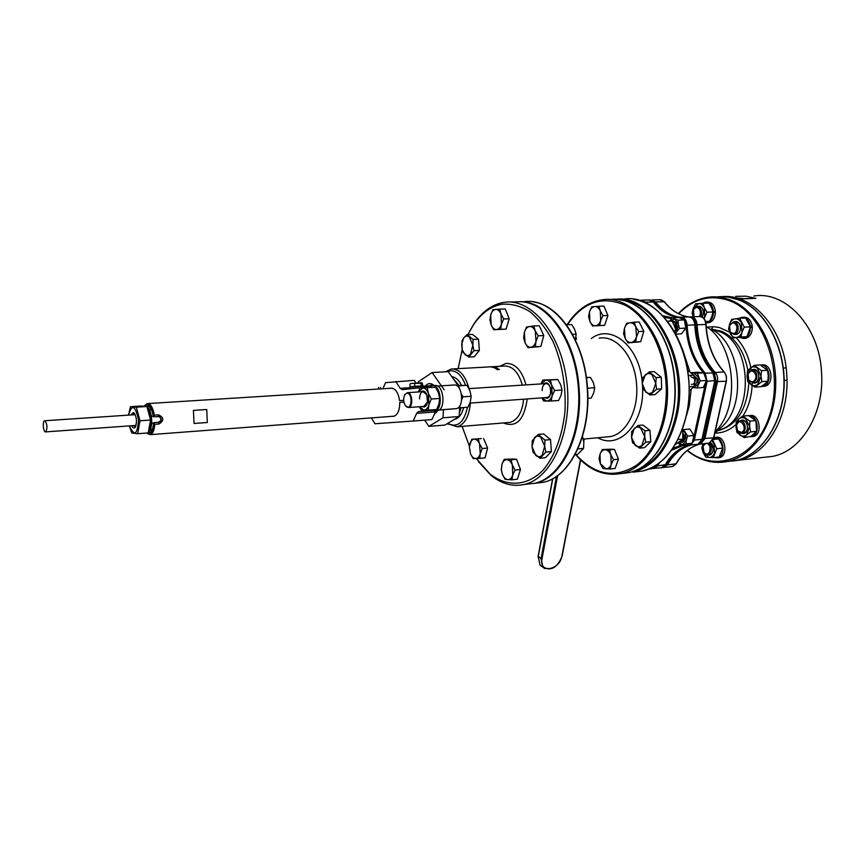 <?xml version="1.0" encoding="UTF-8"?>
<svg xmlns="http://www.w3.org/2000/svg" width="865" height="865" viewBox="0 0 865 865"><rect width="100%" height="100%" fill="white"/><g stroke="black" fill="none" stroke-linecap="round" stroke-linejoin="round"><path stroke-width="1.3" d="M708.586 443.194C712.349 447.821 712.154 451.627 707.992 454.601L705.105 453.801L703.029 450.47M705.613 443.475L703.029 446.167L704.37 443.604M703.029 446.167L704.034 452.438L704.791 453.217C710.392 457.693 712.468 443.507 706.208 443.421M756.529 379.4L753.123 382.644L748.798 380.308L748.03 373.875L751.62 370.144C755.934 370.696 757.578 373.777 756.529 379.4M755.448 379.065C758.064 372.653 749.847 367.376 748.009 374.221L748.679 379.854C751.209 382.827 753.469 382.568 755.448 379.065M693.07 311.443L693.568 309.659L696.844 306.697L699.158 307.291C701.72 309.735 702.207 312.827 700.618 316.568M699.374 316.536C701.072 313.206 700.737 310.362 698.369 307.994C696.357 306.891 694.725 307.583 693.481 310.059L694.054 316.741L693.125 314.341M649.02 468.971L651.886 468.646L656.903 464.754M655.584 465.597L656.751 465.467M691.957 373.302L693.838 372.977L698.282 377.075L698.12 384.449L693.125 387.596M693.762 375.432L696.747 378.167C697.623 381.779 696.801 384.125 694.271 385.185L694.271 385.185M697.017 387.931L703.321 387.477L706.51 380.438L700.196 380.881L697.017 387.931L693.103 387.607M700.196 380.881L697.331 373.226L703.634 372.815L706.51 380.438M703.634 372.815L697.612 372.264L691.319 372.674L697.331 373.226M643.657 302.134L641.073 300.231L638.165 300.317M693.871 375.897L695.665 378.232L694.325 384.763M691.351 384.374C694.184 384.482 695.255 382.568 694.563 378.643L690.8 376.664M725.367 296.544L743.835 298.825L755.891 298.339L743.824 298.663L722.956 296.598M735.769 296.349L745.825 296.187L755.891 298.339M404.733 394.743L407.437 392.645C412.324 392.245 413.502 406.853 408.648 407.512L405.501 405.847M407.069 393.143L404.95 394.408C402.863 399.035 403.317 403.112 406.323 406.626C411.924 410.778 412.919 393.013 407.069 393.143M403.868 402.052L399.749 402.43C399.738 410.194 397.749 414.822 393.77 416.292L392.213 416.325M437.506 386.06L454.06 385.012C462.364 383.498 464.7 407.491 456.363 408.637L438.966 410.064M432.089 410.507L418.411 411.621L416.66 413.34L413.2 421.039L374.978 423.753L371.345 417.903M390.245 388.299L390.688 388.18C395.24 388.082 398.214 392.245 399.608 400.668L403.641 400.387M436.133 410.778L431.84 419.579L413.2 421.039M382.925 388.763L385.509 382.654L414.249 380.362L416.054 383.098M399.608 400.668L403.631 400.29M395.727 381.476L400.181 388.331L402.322 389.672L430.078 386.742M423.19 387.466L423.104 386.287L422.185 386.277L422.282 387.563M422.185 386.266L410.042 387.282M422.369 386.266L422.466 387.542M378.254 389.055L378.589 387.379M380.654 388.904L380.546 387.433M421.287 385.866L418.055 386.093L422.131 385.866L421.287 385.866L421.082 383.26L421.893 382.752L412.216 383.422L421.082 383.26M418.055 386.093L412.454 386.547L418.055 386.093M412.454 386.547L410.086 386.774L412.454 386.547M422.282 385.931L422.974 385.866L422.304 386.266M422.066 382.773L422.974 385.866M410.529 383.638L412.216 383.422L410.529 383.638M410.086 386.774L409.891 384.179M414.822 386.32L414.616 383.714M459.25 388.234L458.904 385.833L467.035 385.314L456.558 385.552M458.904 385.833L457.055 385.866M467.035 385.314L469.9 390.731L471.166 396.278L463.024 396.84L461.488 394.289M471.166 396.278L470.376 401.695L467.987 407.21L459.866 407.804L460.007 405.544M461.715 399.457L463.024 396.84M458.093 407.815L459.866 407.804M422.196 406.539C424.715 407.772 426.51 406.355 427.57 402.29L426.65 394.18C425.018 391.11 423.19 390.31 421.168 391.759M419.352 406.745L423.861 410.14C426.175 410.042 427.861 408.226 428.943 404.669L428.435 393.489C427.029 389.91 425.169 388.05 422.844 387.92L418.336 391.953M439.701 398.462L438.966 403.944L436.598 409.534L428.24 410.151L428.943 404.669L431.311 399.035L439.701 398.462L438.469 392.829L435.603 387.315L420.152 387.877L435.603 387.315M431.311 399.035L428.435 393.489L427.224 387.855M420.152 387.877L418.303 391.953M419.287 406.745L421.168 410.01L428.24 410.151M423.861 406.42L427.537 402.02L427.743 399.046L426.694 394.526L422.844 391.65C420.66 392.461 419.579 394.905 419.579 398.981M436.425 410.756L437.517 410.68C446.448 409.394 443.486 383.13 434.695 385.628L433.116 385.725M431.17 409.934L434.836 410.875C443.756 409.599 440.793 383.303 432.013 385.79L429.44 387.325M612.074 449.27L610.517 449.195M615.934 466.213L617.924 460.623M617.837 457.639L615.274 451.411M657.238 392.656L660.168 390.115M661.595 386.752L661.336 379.303M659.79 376.091L656.449 373.399M600.688 325.489L601.91 325.489M605.359 323.186L607.414 317.012M607.306 314.038L604.84 308.232M646.62 445.68L649.431 442.999M650.653 439.701L650.091 432.295M648.469 429.235L645.095 426.715M636.77 342.205L637.97 342.053M641.376 339.426L643.29 333.003M643.041 329.76L640.305 324.202M576.468 339.231L575.928 336.993M583.799 441.788L583.907 440.307M583.713 441.009L584.286 439.02M684.129 439.615L684.702 439.063M752.626 436.565L753.155 436.511C763.049 435.041 759.697 413.156 749.955 415.6L749.198 415.665M750.171 326.527L752.269 326.267C751.155 320.137 748.29 317.12 743.673 317.206L742.981 317.228M744.235 338.42L745.457 338.356C749.847 337.145 752.139 333.479 752.345 327.359L750.193 327.467M712.857 311.551L715.355 311.389C714.468 305.194 711.787 302.08 707.3 302.069L706.51 302.09M707.646 322.732L708.759 322.688C712.803 321.629 715.009 318.223 715.387 312.46L712.879 312.557M718.318 457.78L719.345 457.661C728.687 456.223 725.259 434.965 716.079 437.355L715.214 437.441M761.935 386.06L764.509 386.277C774.683 384.99 772.013 362.727 761.957 364.998L761.287 365.041M693.892 435.484L687.632 436.09L683.577 429.613L689.837 429.018L693.892 435.484L692.195 443.28L685.934 443.918L686.302 440.058L682.604 444.621L685.934 443.918M683.577 429.613L682.788 429.775M687.632 436.09L686.302 440.058L685.123 432.889L682.961 430.748M678.376 442.967L680.225 445.216L692.195 443.28M680.225 445.216L682.604 444.621L678.409 442.945M683.209 433.57C685.577 437.409 685.221 440.296 682.161 442.242L681.663 442.296M672.483 317.725L674.808 318.969L669.51 321.175L672.483 317.725L678.776 317.498L684.399 319.942L678.095 320.18L674.808 318.969L678.301 324.31L678.095 320.18M675.803 332.906L679.468 328.419L685.761 328.149L684.399 319.942M679.468 328.419L678.301 324.31L676.852 331.295L675.933 332.268M675.998 334.095L681.49 333.847L685.761 328.149M672.451 321.131L672.981 321.11C676.462 321.964 677.436 324.667 675.889 329.219M683.199 435.246L683.61 439.301L681.101 442.35L679.512 442.145M675.468 444.459L682.323 439.593M679.976 441.658L682.755 439.096L678.16 439.55M671.997 321.131L673.251 321.337C675.251 322.569 675.987 324.71 675.457 327.738M674.105 330.7L676.192 330.603L672.775 322.277M674.505 325.737L671.964 321.077L667.726 321.239M732.774 461.056L738.407 460.245C767.093 455.131 790.21 415.903 786.707 373.821C784.22 329.403 752.918 293.624 722.535 296.619M744.246 327.143L739.618 318.288L745.641 318.071L750.009 325.986L750.139 327.878L746.96 336.701L733.098 337.923L740.948 336.993L741.997 332.106L744.246 327.143L750.269 326.884M750.971 436.371L744.138 437.571L746.776 434.803L750.615 431.905L756.605 431.311L750.971 436.371M764.184 457.325L772.618 456.363C801.552 451.26 824.918 412.702 821.49 371.42C819.047 326.213 785.377 290.651 753.891 296.035M712.944 326.678L711.679 329.035M526.904 484.162L534.667 483.286C561.915 477.599 582.859 432.965 578.123 384.925C573.7 336.842 544.95 299.506 517.411 301.82M478.486 461.651L491.093 475.415C501.592 483.892 512.588 486.919 524.071 484.486C551.719 478.745 572.684 432.122 566.943 383C561.547 333.804 531.305 297.441 503.69 302.415L502.868 302.555C491.709 304.794 482.151 311.778 474.182 323.51L469.598 331.295M515.172 301.863L516.773 301.82M510.901 301.971L512.513 301.928M516.124 302.015L512.231 301.993L516.124 302.015M476.334 458.547L490.12 474.107C507.193 487.298 527.466 486.335 543.35 469.89C554.995 455.639 562.207 436.22 564.975 411.632C566.175 386.428 562.218 363.138 553.124 341.729C546.41 328.992 538.581 318.904 529.661 311.497C520.395 305.896 511.053 303.485 501.657 304.264C490.704 306.437 481.318 313.281 473.49 324.808L467.911 334.593M462.159 349.557L461.683 344.032L463.802 337.88C465.521 335.88 467.381 335.598 469.381 337.036L472.831 345.081L470.657 353.926C468.917 355.904 467.057 356.153 465.078 354.682L462.137 349.72L461.964 341.059L463.802 337.88L467.089 334.625L473.123 339.404L472.831 345.081L473.966 350.693L468.787 357.072L462.807 352.228L462.137 349.72L458.169 368.652M462.126 426.38L469.425 446.232M518.059 477.048L520.049 470.798M519.962 468.203L517.292 461.196M514.394 459.12L512.794 459.012M502.911 329.305L503.484 329.273M506.739 327.035L508.793 320.126M508.674 317.531L506.101 311.022M537.122 346.941L538.322 346.779M541.436 344.248L543.371 337.058M543.144 334.193L540.29 327.921M547.361 455.704L550.226 452.752M551.254 449.703L550.637 441.388M549.253 438.577L545.75 435.69M485.579 455.855L487.298 449.238M487.125 446.913L484.368 440.35M481.232 438.598L480.486 438.631M475.685 354.931L478.518 351.46M479.242 348.952L478.626 340.756M477.404 338.312L474.42 335.955M469.079 388.623C465.338 375.388 459.445 368.836 451.389 368.966L445.453 371.809M447.313 423.612L457.174 426.791C464.732 424.423 469.122 416.508 470.365 403.058M492.769 366.728L488.887 366.857L494.391 366.976L492.131 367.138L493.58 367.603L496.056 367.506L492.791 366.825M499.462 369.517L497.624 368.944L497.764 368.36L495.472 368.544L497.072 368.987L496.975 369.582L499.462 369.517M497.743 368.339L496.078 367.517L493.785 367.69L497.743 368.339M465.575 385.282C461.759 375.302 456.601 370.458 450.114 370.761L446.989 371.723M447.724 423.363C457.282 428.229 463.867 422.855 467.489 407.242M454.417 419.352L454.741 419.287C458.947 418.184 461.921 414.27 463.651 407.523M461.478 385.314C458.861 379.984 455.639 377.108 451.811 376.707M452.633 377.875L458.969 385.401M461.175 407.707L459.337 412.973M418.228 382.936L418.303 381.789L432.132 372.566L448.232 371.647L458.018 385.466M459.672 407.804L459.11 416.53L444.87 425.083L428.889 426.38L424.683 420.141M432.132 372.566L444.167 389.801M443.486 409.707L442.988 417.795L428.889 426.38M459.11 416.53L442.988 417.795M425.191 386.093C427.753 383.184 430.554 382.849 433.592 385.066L434.252 385.649M437.495 410.68L434.046 414.768M434.771 413.2L437.42 410.691M433.343 385.704L429.072 385.855M750.615 431.905L749.641 426.575L749.858 421.114L742.613 416.108L738.807 419.028L736.212 421.828L735.996 427.224L736.969 432.5L744.138 437.571M742.613 416.108L748.593 415.578L755.848 420.563L756.605 431.311M749.858 421.114L755.848 420.563M739.953 435.084C742.332 436.641 744.614 436.544 746.776 434.803L749.641 426.575L745.63 418.66C743.23 417.135 740.959 417.265 738.807 419.028L735.996 427.224L739.953 435.084M741.543 433.257L743.262 433.592C751.036 433.354 747.068 416.108 740.343 420.887M740.505 420.887L742.084 420.736C747.771 419.309 749.728 432.154 743.954 433.008L743.435 433.073M742.192 433.095L740.927 433.3L737.521 431.192L736.493 424.488L739.824 420.952C745.198 419.557 747.522 431.494 742.192 433.095M741.456 432.403C748.668 429.235 739.586 415.557 736.472 424.866L737.369 430.738L741.456 432.403M740.948 336.993L746.96 336.701M739.618 318.288L731.779 319.347L729.563 324.267L728.546 329.132L733.098 337.923M741.997 332.106L741.337 322.732C739.748 319.909 737.661 318.612 735.088 318.839C732.536 319.315 730.698 321.12 729.563 324.267L730.233 333.544C731.779 336.355 733.844 337.664 736.418 337.491C738.98 337.058 740.84 335.263 741.997 332.106M740.667 327.543C739.705 322.494 737.391 320.645 733.736 322.007M733.92 322.007L735.466 321.953C738.267 321.921 739.953 323.802 740.505 327.586C740.505 331.327 739.175 333.587 736.515 334.355L735.801 334.387M738.029 326.3C738.624 330.657 737.369 333.382 734.244 334.463L730.19 332.171L729.617 325.489L733.196 322.039C735.52 321.91 737.131 323.326 738.029 326.3M736.926 326.559C734.677 321.91 732.223 321.672 729.573 325.856L730.071 331.706C734.385 335.101 736.666 333.393 736.926 326.559M750.69 436.565L751.231 436.706C760.659 435.355 758.248 414.551 748.798 415.676M750.712 436.793L752.626 436.598M750.117 326.375L750.333 326.343C749.814 322.483 748.247 319.726 745.641 318.071L741.748 317.282L739.067 318.352M736.115 321.921L735.769 322.699M736.061 333.62L736.45 334.366M738.894 337.209L743.532 338.453C747.922 337.231 750.215 333.566 750.409 327.435M750.333 326.343L752.269 326.267M576.036 339.253L575.885 337.274M638.759 331.522L636.543 336.766L635.667 341.935L628.077 342.929L640.695 341.697L643.798 331.317L639.213 321.996L634.186 322.18L635.807 326.873L638.759 331.522L643.798 331.317M635.667 341.935L640.695 341.697M628.077 342.929L625.157 338.312L623.579 333.641L624.422 328.516L626.595 323.305L634.186 322.18M635.807 326.873L636.543 336.766C635.451 340.107 633.667 342.01 631.201 342.464C628.704 342.659 626.692 341.264 625.157 338.312L624.422 328.516C625.482 325.186 627.244 323.272 629.709 322.775C632.207 322.537 634.24 323.899 635.807 326.873M644.933 430.802L644.706 436.565L645.787 442.199L639.57 448.146L644.566 447.638L650.794 441.701L650.372 436.014L649.939 430.338L642.868 425.05L637.862 425.493L644.933 430.802L649.939 430.338M639.57 448.146L632.574 442.772L631.493 437.203L631.72 431.516L637.862 425.493M645.787 442.199L650.794 441.701M642.014 445.248C639.927 447.075 637.721 447.173 635.407 445.518L631.493 437.203L634.132 428.575C636.186 426.704 638.381 426.586 640.727 428.197L644.706 436.565L642.014 445.248M676.192 330.603L675.673 333.479M682.647 429.051L682.755 439.096M473.966 350.693L479.361 350.433L478.507 339.177L472.463 334.409L467.089 334.625M473.123 339.404L478.507 339.177M468.787 357.072L474.15 356.802L479.361 350.433M582.534 436.382L583.853 442.426L583.583 448.373L577.528 454.439L575.052 454.687M583.583 448.373L577.885 448.935M566.402 324.732L571.679 324.537L574.63 329.338L576.177 334.204L575.301 339.815M576.177 334.204L572.5 334.355M480.324 438.642L471.749 439.269L480.324 438.642M478.237 438.955L479.524 443.81L482.238 448.557L480.259 453.552L479.697 458.407L473.209 458.591L470.538 453.887L469.338 447L471.749 439.269M479.697 458.407L485.049 457.877L487.601 448.048L483.589 438.479M482.238 448.557L487.601 448.048M470.538 453.887L469.392 447.118L469.803 444.242C470.679 441.096 472.171 439.409 474.279 439.182C476.399 439.204 478.15 440.75 479.524 443.81L480.259 453.552C479.361 456.709 477.848 458.385 475.739 458.569C473.62 458.493 471.879 456.936 470.538 453.887M544.972 440.123L544.691 446.178L545.858 452.092L539.922 458.255L545.426 457.693L551.394 451.552L550.508 439.604L543.663 433.96L538.149 434.457L544.972 440.123L550.508 439.604M539.922 458.255L533.164 452.514L531.997 446.664L532.278 440.685L538.149 434.457M545.858 452.092L551.394 451.552M542.15 455.25C540.16 457.142 538.041 457.207 535.803 455.444L531.997 446.664L534.473 437.647C536.441 435.722 538.549 435.614 540.82 437.344L544.691 446.178L542.15 455.25M538.203 335.804L536.019 341.297L535.294 346.714L528.007 347.676L540.852 346.443L543.771 335.566L539.306 325.748L533.748 325.954L535.24 330.895L538.203 335.804L543.771 335.566M535.294 346.714L540.852 346.443M528.007 347.676L525.087 342.81L523.628 337.891L524.32 332.517L526.471 327.067L533.748 325.954M535.24 330.895L536.019 341.297C534.981 344.8 533.283 346.779 530.905 347.233C528.515 347.406 526.58 345.935 525.087 342.81L524.32 332.517C525.314 329.035 527.001 327.046 529.358 326.538C531.759 326.31 533.716 327.759 535.24 330.895M144.996 405.339L147.126 403.62C150.369 403.414 152.791 407.253 154.392 415.146L158.533 414.865C164.058 417.557 164.22 420.606 159.009 424.001L154.846 424.293C154.294 430.273 152.802 433.722 150.38 434.641L147.115 433.3M193.425 410.399L194.052 423.472L207.34 422.509L206.735 409.513L193.425 410.399M159.009 424.001L158.457 422.325C161.777 421.06 162.101 419.179 159.463 416.681L153.57 416.768L153.819 415.687C151.775 406.085 148.91 402.549 145.212 405.09L144.52 406.009M146.845 433.041L148.25 434.046C151.494 434.825 153.483 431.408 154.219 423.785L153.862 422.65L158.263 422.304C161.431 420.92 161.755 419.038 159.236 416.66L158.49 416.443M154.219 423.785L154.846 424.293M152.521 429.289L150.672 429.429L148.283 432.587L150.315 432.478L152.521 429.289L153.862 422.65M153.57 416.768L151.537 409.783L148.996 406.128L146.153 405.901L148.391 405.761M153.667 422.639L158.263 422.304M154.392 415.146L153.819 415.687M207.34 422.509L206.735 409.513M153.3 416.216L151.451 416.335L151.797 423.288L153.646 423.158M148.488 432.608L150.315 432.478M150.672 429.429L151.797 423.288M151.451 416.335L149.699 409.902L151.537 409.783M148.996 406.128L146.153 405.901M147.158 406.247L149.699 409.902M147.612 409.123C149.429 411.362 150.499 414.897 150.834 419.741C150.986 424.326 150.315 427.624 148.823 429.602M146.888 406.496L140.93 406.02L130.442 406.691L136.335 407.166L146.888 406.496L150.575 420.022L148.218 432.933L137.686 433.722L131.794 433.008L129.361 425.894C134.443 436.739 137.481 434.727 138.508 419.849C135.243 405.263 131.923 403.685 128.571 415.124M136.335 407.166L140 420.758L150.575 420.022M140 420.758L137.686 433.722M128.507 415.124L130.442 406.691M130.907 414.962L133.48 412.454C136.821 416.725 137.34 421.752 135.048 427.526C133.913 428.553 132.81 427.959 131.729 425.721M133.21 425.623L135.6 426.704M134.594 413.459L133.707 413.308L132.388 414.865M44.775 420.747L44.569 420.768C42.223 421.19 43.412 432.835 45.715 431.884C47.618 427.98 47.326 424.261 44.818 420.747L44.775 420.747M542.809 380.059L540.928 383.919L545.826 380.07L542.809 380.059L557.806 379.508L560.65 384.698L562.034 389.996L561.061 395.197L558.628 400.484L551.178 401.036L552.13 395.835L554.573 390.515L551.719 385.293L550.345 379.984L545.826 380.07C548.302 380.178 550.259 381.919 551.719 385.293L552.13 395.835C550.94 399.208 549.113 400.949 546.658 401.057L551.178 401.036M550.345 379.984L557.806 379.508M554.573 390.515L562.034 389.996M541.793 397.889L543.642 400.971L546.658 401.057L541.901 397.878M544.918 397.662C553.395 402.084 551.816 378.178 543.999 383.714M546.648 397.543L547.329 397.489C549.643 396.711 550.821 394.397 550.864 390.548C550.335 385.909 548.626 383.595 545.729 383.606C543.393 384.384 542.204 386.698 542.171 390.558M550.832 392.05L550.594 388.471M586.384 377.443L590.471 377.421L593.304 382.525L594.731 387.736L593.693 392.861L591.249 398.062L587.865 398.311M586.416 377.681L590.471 377.421M587.519 388.234L594.731 387.736M712.846 311.497L713.43 311.454C712.555 305.248 709.873 302.134 705.386 302.123L702.596 303.323M705.916 322.818L706.846 322.764C710.889 321.704 713.095 318.288 713.474 312.525M713.43 311.454L715.355 311.389M704.088 318.709L706.986 312.2L704.37 307.767L702.942 303.301L708.911 303.128L711.517 307.54L712.955 312.006L711.809 316.655L709.484 321.337L705.602 321.564M706.986 312.2L712.955 312.006M705.57 321.488L709.484 321.337M702.942 303.301L695.503 303.831L693.211 308.513L692.108 313.152L693.157 316.774M703.915 318.493L704.661 316.914L704.37 307.767C702.975 304.923 701.05 303.529 698.617 303.583L693.211 308.513L693.179 316.774M702.326 317.174L703.569 312.406C702.791 307.313 700.628 305.399 697.06 306.675M702.12 317.066L703.429 312.416C703.007 308.6 701.439 306.675 698.715 306.643M714.144 457.531L717.442 457.877C726.784 456.439 723.356 435.149 714.176 437.539L713.83 437.625M712.165 441.236L714.155 444.188L714.436 453.26C713.214 456.093 711.387 457.499 708.943 457.488L703.213 452.698L702.91 443.756L701.807 448.059L703.213 452.698L705.797 457.228L713.279 457.628L716.771 448.751L712.857 440.231M713.549 438.663L718.642 438.923L721.248 443.453L722.697 448.124L719.204 456.969L713.279 457.628M713.247 439.463L718.642 438.923M716.771 448.751L722.697 448.124M707.581 454.655C712.911 457.38 715.701 445.843 710.457 442.653M709.246 454.46L709.841 454.395C712.014 453.714 713.128 451.789 713.193 448.643L710.1 442.815M761.254 386.493L761.946 386.439M761.946 386.504L762.584 386.417C772.456 385.206 770.358 363.624 760.508 365.062M764.974 383.909L760.951 386.687L754.929 387.131L761.805 381.638L767.839 381.206L764.974 383.909M761.805 381.638L761.049 376.199L761.492 370.674L754.291 365.333L750.29 368.166L747.49 370.901L747.057 376.361L747.814 381.735L754.929 387.131M754.291 365.333L760.313 364.954L767.525 370.274L768.271 375.702L767.839 381.206M761.492 370.674L767.525 370.274M750.766 384.471C753.134 386.136 755.469 386.125 757.762 384.438L761.049 376.199L757.286 368.036C754.885 366.403 752.561 366.446 750.29 368.166L747.057 376.361L750.766 384.471M752.496 382.698L754.215 383.087C762.227 383.108 758.821 365.43 751.728 370.123M754.269 382.557L755.004 382.503C760.616 381.833 759.675 369.55 754.042 369.971M602.948 315.66L600.656 320.623L599.672 325.532L592.493 325.943L604.646 325.337L607.922 315.498L603.943 306.124L598.969 306.264L600.299 310.978L602.948 315.66L607.922 315.498M599.672 325.532L604.646 325.337M592.493 325.943L589.876 321.293L588.578 316.612L589.519 311.735L591.779 306.805L598.969 306.264M600.299 310.978L600.656 320.623C599.51 323.791 597.758 325.5 595.423 325.759C593.066 325.77 591.227 324.278 589.876 321.293L589.519 311.735C590.644 308.589 592.363 306.859 594.709 306.556C597.055 306.502 598.926 307.983 600.299 310.978M677.911 370.393L676.776 370.88M687.675 370.198L693.698 375.14L694.271 378.005M688.378 375.486L693.698 375.14M689.135 386.85L694.065 386.493L689.167 390.937M694.509 382.644L694.065 386.493M656.221 377.616L655.757 383.454L656.621 389.196L649.983 394.959L655.021 394.581L661.66 388.828L661.271 377.281L654.232 371.615L649.193 371.928L656.221 377.616L661.271 377.281M649.983 394.959L643.041 389.218L642.176 383.541L642.641 377.767L649.193 371.928M656.621 389.196L661.66 388.828M652.632 392.137C650.415 393.899 648.145 393.889 645.841 392.126L642.176 383.541L645.236 374.902C647.431 373.096 649.691 373.075 652.026 374.805L655.757 383.454L652.632 392.137M610.809 449.205L602.278 449.519L609.511 449.887L614.442 449.389L610.809 449.205M609.511 449.887L610.852 454.839L613.512 459.65L611.198 464.397L610.203 468.971L605.933 468.798L602.981 468.484L600.353 463.694L599.045 458.785L600.007 454.233L602.278 449.519M610.203 468.971L615.134 468.43L618.453 459.131L614.442 449.389M613.512 459.65L618.453 459.131M600.353 463.694L600.007 454.233C601.132 451.26 602.873 449.778 605.23 449.768C607.598 450.016 609.479 451.703 610.852 454.839L611.198 464.397C610.052 467.37 608.29 468.841 605.933 468.798L600.353 463.694M500.651 329.327L493.774 329.738L506.122 329.111L509.182 318.796L505.279 308.956L499.808 309.119L501.03 314.071L501.451 324.191L500.651 329.327L506.122 329.111M501.451 324.191C500.381 327.511 498.716 329.295 496.478 329.554C494.229 329.554 492.455 327.986 491.136 324.862L490.714 314.838C491.763 311.541 493.396 309.724 495.634 309.411C497.883 309.367 499.689 310.913 501.03 314.071L503.7 318.98L501.451 324.191M493.774 329.738L491.136 324.862L489.947 319.942L490.714 314.838L492.931 309.67L499.808 309.119M503.7 318.98L509.182 318.796M513.053 459.034L504.176 459.347L511.107 459.802L516.546 459.261L513.053 459.034M511.107 459.802L512.35 465.013L515.021 470.084L512.761 475.036L511.939 479.815L507.744 479.599L505.009 479.221L502.37 474.204L501.246 469.738L501.949 464.278L504.176 459.347M511.939 479.815L517.367 479.221L520.471 469.5L516.546 459.261M515.021 470.084L520.471 469.5M502.37 474.204L501.397 469.782L501.949 464.278C502.998 461.175 504.663 459.629 506.912 459.65C509.182 459.931 510.999 461.715 512.35 465.013L512.761 475.036C511.68 478.14 510.004 479.664 507.744 479.599C505.474 479.275 503.69 477.469 502.37 474.204M557.644 475.566L541.998 558.876C538.808 573.744 559.623 570.511 561.926 555.957L580.458 459.812M552.789 478.648L538.225 556.682L540.117 565.234L542.15 566.683M544.831 568.619L542.95 567.245L541.058 558.671L538.289 556.325M541.998 558.876L541.058 558.671L556.487 476.377M418.628 411.589L432.24 410.572M455.855 408.702L439.139 409.956M410.075 387.704L400.181 388.331M416.66 413.34L435.355 411.935M523.239 301.885C552.14 296.219 584.059 336.517 587.162 387.52C591.109 434.241 569.905 477.285 543.209 482.313L535.413 483.2M518.935 301.766C546.821 299.485 576.036 339.242 579.063 388.071C583.032 434.987 561.926 478.172 535.327 483.211L543.209 482.313C570.359 477.123 591.368 434.057 587.465 387.498C584.621 343.329 560.142 305.594 533.921 302.036M599.164 338.215C616.431 334.69 634.964 356.91 636.586 384.655C638.738 410.032 626.292 433.841 610.344 436.565L605.716 436.998M642.576 387.131C644.587 423.385 619.243 450.297 597.812 437.744M591.303 338.572C610.744 323.261 639.127 345.838 642.187 381.616M567.472 324.689C583.421 301.712 602.84 295.311 625.752 305.518C646.782 316.752 663.466 347.762 665.942 382.114C668.472 416.887 656.124 450.643 636.672 465.111C615.188 478.832 594.947 475.328 575.96 454.601M567.126 324.71C576.231 310.513 587.681 302.242 601.467 299.917C631.45 294.154 664.266 332.874 667.142 382.016C670.905 426.878 648.826 468.408 621.221 473.49L611.047 474.344M609.522 299.625C639.397 294.576 671.716 333.014 674.549 381.508C678.29 426.196 656.146 467.587 628.466 472.668L620.811 473.577M693.86 436.847L705.364 383.984M706.143 378.502L704.175 373.723M703.332 372.772C692.768 360.11 686.983 344.281 685.967 325.262L684.669 320.677M683.912 319.639L680.258 317.996M671.586 318.623L664.428 317.293M644.49 302.49L642.219 301.02M653.194 467.954L656.384 465.803M673.089 448.232L681.404 445.097M687.534 444.372L691.243 443.54M686.486 415.546L689.254 405.761L691.146 389.445M689.827 371.593L682.215 348.336M685.967 325.262L687.124 325.197C688.172 344.584 694.195 360.554 705.18 373.118L707.116 381.433L694.271 440.361L690.411 445.032L682.42 445.756L671.694 450.211M680.56 317.196L680.56 317.196C684.302 317.217 686.496 319.877 687.124 325.197L694.811 324.916C694.163 319.596 691.968 316.936 688.216 316.925L681.501 317.163M680.312 317.239L679.825 317.844M641.041 300.242L645.668 302.177L644.836 302.631M679.079 317.466C669.11 316.385 660.503 311.216 653.248 301.961L645.668 302.177L646.739 303.518M663.012 315.747L672.397 317.812M704.24 373.788L705.18 373.118L713.182 372.988M706.305 381.324L714.858 380.6M693.298 440.209L701.958 439.279M688.94 444.372L689.437 445.107L698.012 444.253L701.893 439.604L714.793 380.892L712.857 372.61C701.861 360.1 695.838 344.194 694.79 324.894M656.632 465.575L657.573 465.954L653.453 468.668M659.271 463.078L657.573 465.954L665.326 464.689M653.562 302.361L649.053 299.96L642.327 300.133M697.244 444.34L698.012 444.253C700.553 443.248 701.926 441.658 702.131 439.507M686.756 445.161L686.15 445.378M661.13 467.824L665.088 465.121C671.154 454.341 679.263 447.67 689.427 445.107C679.436 447.627 671.413 454.244 665.358 464.948M634.067 472.031L642.187 471.111C663.715 465.413 678.398 446.902 686.237 415.557C700.304 357.613 661.476 290.737 622.573 299.377M615.437 299.366C653.68 293.17 690.465 359.483 676.841 416.379C669.034 447.865 654.416 466.451 632.964 472.16L642.187 471.111C669.661 465.467 691.211 426.813 689.016 383.563C687.037 340.291 661.703 303.053 633.677 299.409M634.099 470.982C654.448 464.548 668.31 446.275 675.673 416.141C687.87 364.587 658.395 302.728 623.005 300.371M664.05 466.635L666.396 464.429C670.072 457.801 674.678 452.622 680.204 448.892M700.12 443.183L703.742 438.49L716.274 381.616L714.285 373.161C703.126 360.51 697.017 344.421 695.957 324.883C695.633 321.153 694.206 318.796 691.654 317.801M668.742 314.655L652.253 300.836M715.16 431.657C740.797 407.653 735.423 344.346 706.218 326.57M714.804 433.279L723.129 425.645C746.982 402.647 740.062 343.405 711.992 329.587M718.674 430.078C753.772 422.358 754.442 343.881 719.107 331.468L711.679 329.381M747.901 370.436C744.084 350.92 735.401 337.891 721.853 331.349L711.138 329.024M718.145 430.543L718.729 430.489C736.969 425.169 747.003 409.275 748.83 382.806M729.573 332.16L719.431 327.543L713.679 326.7L707.948 327.067M715.052 433.084C722.643 433.127 729.617 430.273 735.964 424.51M741.921 417.622C747.987 408.713 751.393 397.976 752.118 385.422M752.128 385.271L752.193 382.676M751.285 370.22L750.842 367.755C748.333 355.493 743.446 345.513 736.191 337.782M687.448 450.319C715.55 473.879 756.443 458.623 769.969 414.357C784.047 370.361 763.406 313.519 730.146 300.955C710.868 294.068 693.708 298.349 678.657 313.79M717.107 462.418L727.357 461.488C753.242 456.244 774.77 424.045 775.71 385.693C776.813 347.362 756.843 310.416 730.86 300.198C723.356 297.203 715.842 296.208 708.316 297.203C696.963 298.868 686.972 304.339 678.322 313.627M727.649 296.965L739.272 300.025C765.395 310.308 785.279 347.006 784.155 385.076C783.182 423.147 761.654 455.26 735.455 460.58C761.405 455.336 782.987 423.255 783.949 385.066C785.074 346.908 765.093 310.146 739.067 299.971C731.714 297.063 724.351 296.046 716.955 296.933M716.469 296.998L712.965 297.603M664.515 302.09L659.995 299.712L652.199 299.917M664.504 301.853C671.294 310.405 679.263 315.422 688.421 316.904C679.09 315.401 671.024 310.34 664.212 301.701L655.551 301.939C662.471 310.762 670.678 315.866 680.149 317.271M705.872 324.483L705.862 324.472C705.235 319.207 703.04 316.568 699.266 316.558L691.47 316.828M724.308 372.285L723.983 371.918C712.944 359.494 706.9 343.675 705.862 324.472L697.114 324.818C698.163 344.108 704.197 360.002 715.225 372.491C717.345 375.032 718.08 378.156 717.42 381.833L704.878 438.717L700.455 444.005L699.071 443.896M726.232 380.935L726.178 381.216C726.838 377.551 726.113 374.448 723.983 371.918L715.225 372.491L714.285 373.161M713.636 437.528L726.178 381.216L716.274 381.616M708.262 443.204L709.138 443.118L713.571 437.852L703.742 438.49M672.008 466.613L675.976 463.921C681.998 453.325 690.021 446.708 700.066 444.069C690.194 446.664 682.258 453.228 676.246 463.759L667.402 464.873L663.271 467.576M650.685 300.079L655.551 301.939L654.621 302.545M690.01 317.033L690.529 316.86C694.292 316.871 696.487 319.531 697.114 324.818L695.957 324.883M699.385 444.091L709.138 443.118L713.809 437.755M691.589 444.913C681.49 447.519 673.435 454.168 667.402 464.873L666.396 464.429M525.974 384.903C521.93 370.415 515.302 363.257 506.09 363.408L499.57 366.338M503.398 422.963C516.275 427.991 524.201 419.99 527.196 398.949M507.485 422.617L509.939 422.423C517.702 420.066 522.265 412.335 523.595 399.208M522.341 385.141C518.567 372.231 512.545 365.863 504.273 366.014M158.165 416.454L158.533 414.865M753.123 382.644L755.004 382.503M784.187 380.395L786.977 380.189M752.355 370.101L754.237 369.971M783.333 368.068L786.134 367.885M562.174 555.827C557.644 567.516 551.232 571.322 542.95 567.245L540.117 565.234L538.084 556.487L552.594 478.756M580.653 460.007L562.174 555.784M666.807 463.694L666.028 463.781M714.955 374.015L714.101 374.069M715.82 383.649L714.393 383.746M655.205 303.291L654.502 303.312M546.41 383.563L468.971 388.634M423.482 391.618L407.62 392.656M547.329 397.489L469.911 403.09M424.499 406.366L408.648 407.512M391.791 388.115L390.688 388.18M456.363 408.637L439.193 409.913M418.411 411.621L432.273 410.594M410.042 387.25L410.161 388.85M434.836 410.875L437.517 410.68M583.367 439.106L605.565 437.009M619.848 299.766C646.988 302.945 672.17 339.091 674.808 381.497C678.528 426.045 656.513 467.457 628.466 472.668L621.221 473.49C604.224 476.518 589.022 470.236 575.636 454.633M688.821 445.097L682.42 445.756L689.437 445.107M652.242 468.462L661.909 467.738L665.336 465.002M650.08 299.96L653.486 302.026M653.562 302.123C660.438 310.87 668.526 315.941 677.814 317.325M695.038 324.883C694.638 320.374 692.746 317.714 689.362 316.914M713.084 372.653C702.099 360.154 696.087 344.227 695.038 324.894M715.052 380.773L713.16 372.75M715.041 380.816L702.142 439.463M687.167 450.535C699.558 460.548 712.955 464.191 727.357 461.488L735.455 460.58M661.022 299.712L664.439 301.766M700.412 316.536C703.807 317.325 705.699 319.974 706.1 324.462C707.148 343.708 713.182 359.537 724.2 371.961M724.286 372.047L726.384 376.178L726.427 381.108M726.416 381.141L713.82 437.712M676.214 463.802L672.786 466.527L662.633 467.511M682.161 442.242L681.101 442.35M772.618 456.363L738.407 460.245M534.667 483.286L524.071 484.486M490.12 474.107L491.093 475.415M473.49 324.808L474.182 323.51M507.344 422.628L457.174 426.791M503.635 366.111L492.726 366.717M488.347 366.965L453.228 368.923M447.519 423.493L448.102 424.272M434.035 385.66L433.592 385.066M437.366 410.767L436.598 412.248M430.467 385.325L431.635 385.26M741.694 433.235L743.954 433.008M734.244 334.463L736.515 334.355M751.231 436.706L753.155 436.511M743.532 338.453L745.457 338.356M433.084 385.595L422.715 386.255M392.245 388.169L148.034 403.566M394.202 416.173L150.38 434.641M134.41 413.362L133.48 412.454M45.715 431.884L136.086 425.418M44.839 420.747L135.264 414.67M706.846 322.764L708.759 322.688M717.442 457.877L719.345 457.661M762.584 386.417L764.509 386.277"/></g></svg>
